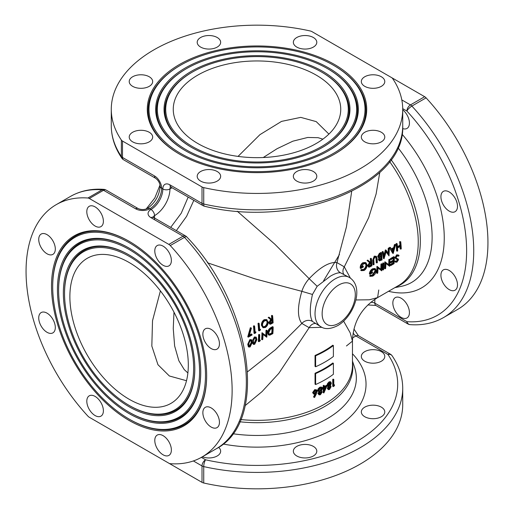 <?xml version="1.0" encoding="UTF-8"?>
<svg xmlns="http://www.w3.org/2000/svg" width="514" height="514" viewBox="0 0 514 514"><rect width="100%" height="100%" fill="white"/><g stroke="black" fill="none" stroke-linecap="round" stroke-linejoin="round"><path stroke-width="0.77" d="M334.575 64.513A109.707 63.338 0 0 0 179.425 64.513A109.707 63.338 0 0 0 179.425 154.091L179.425 154.091A109.707 63.338 0 0 0 334.575 154.091A109.707 63.338 0 0 0 334.575 64.513M180.607 65.201A108.03 62.374 0 0 0 180.607 153.403A108.03 62.374 0 0 0 333.387 153.403A108.03 62.374 0 0 0 333.393 65.201A108.03 62.374 0 0 0 180.607 65.201L180.016 65.541A108.872 62.856 0 0 0 179.72 154.258M333.984 65.541L333.393 65.201L333.984 65.541A108.872 62.856 0 0 1 334.28 154.258M322.143 72.378L321.546 72.037A91.28 52.704 0 0 0 192.454 72.037A91.28 52.704 0 0 0 192.454 146.567A91.28 52.704 0 0 0 321.546 146.567A91.28 52.704 0 0 0 321.546 72.037L322.137 72.378A92.122 53.186 0 0 0 322.137 72.378A92.122 53.186 0 0 1 322.432 147.422M322.734 71.35A92.957 53.668 0 0 0 191.272 71.35A92.957 53.668 0 0 0 191.266 147.248A92.957 53.668 0 0 0 191.266 147.255A92.957 53.668 0 0 0 322.734 147.248A92.957 53.668 0 0 0 322.734 71.35M192.454 72.037L191.857 72.378A92.122 53.186 0 0 0 191.568 147.422M328.652 67.932A101.335 58.506 0 0 0 185.348 67.932A101.335 58.506 0 0 0 185.348 150.673L185.348 150.673A101.335 58.506 0 0 0 328.652 150.673A101.335 58.506 0 0 0 328.652 67.932M186.531 68.619A99.658 57.536 0 0 0 186.531 149.985A99.658 57.536 0 0 0 327.469 149.985A99.658 57.536 0 0 0 327.469 68.619A99.658 57.536 0 0 0 186.531 68.619L185.939 68.96A100.493 58.018 0 0 0 185.644 150.84M328.06 68.96L327.469 68.619L328.06 68.96A100.493 58.018 0 0 1 328.356 150.84M129.091 241.272L129.091 241.272A109.707 63.338 60 0 1 206.667 375.638A109.707 63.338 60 0 1 129.091 420.426A109.707 63.338 60 0 1 51.516 286.06A109.707 63.338 60 0 1 129.091 241.272M206.667 375.291A108.872 62.856 60 0 1 129.682 419.398L129.091 419.058A108.03 62.374 60 0 1 52.698 286.741A108.03 62.374 60 0 1 129.091 242.64A108.03 62.374 60 0 1 205.478 374.95A108.03 62.374 60 0 1 129.091 419.058L129.682 419.398M52.698 286.741L52.698 286.06A108.872 62.856 60 0 1 129.387 241.445M129.091 254.95L129.091 254.95A92.957 53.668 60 0 1 194.819 368.795A92.957 53.668 60 0 1 129.091 406.747A92.957 53.668 60 0 1 63.357 292.896A92.957 53.668 60 0 1 129.091 254.95M194.819 368.454A92.122 53.186 60 0 1 129.682 405.719L129.091 405.379A91.28 52.704 60 0 1 64.546 293.584A91.28 52.704 60 0 1 129.091 256.313A91.28 52.704 60 0 1 193.637 368.114A91.28 52.704 60 0 1 129.091 405.379L129.682 405.719M64.546 293.584L64.546 292.896A92.122 53.186 60 0 1 129.387 255.117M129.091 248.108L129.091 248.108A101.335 58.506 60 0 1 200.743 372.213A101.335 58.506 60 0 1 129.091 413.584A101.335 58.506 60 0 1 57.44 289.478A101.335 58.506 60 0 1 129.091 248.108M200.743 371.873A100.493 58.024 60 0 1 129.682 412.562L129.091 412.215A99.658 57.536 60 0 1 58.622 290.166A99.658 57.536 60 0 1 129.091 249.476A99.658 57.536 60 0 1 199.56 371.532A99.658 57.536 60 0 1 129.091 412.215L129.682 412.562M58.622 290.166L58.622 289.478A100.493 58.024 60 0 1 129.387 248.281M449.21 289.613A11.726 6.772 60 0 1 441.552 279.282A11.726 6.772 60 0 1 443.344 269.889A11.726 6.772 60 0 1 449.21 270.467A11.726 6.772 60 0 1 456.869 280.798A11.726 6.772 60 0 1 455.07 290.192A11.726 6.772 60 0 1 449.21 289.613M401.138 317.369A11.726 6.772 60 0 1 393.48 307.038A11.726 6.772 60 0 1 395.272 297.638A11.726 6.772 60 0 1 401.138 298.223A11.726 6.772 60 0 1 408.797 308.554A11.726 6.772 60 0 1 406.998 317.948A11.726 6.772 60 0 1 401.138 317.369M449.21 211.113A11.726 6.772 60 0 1 441.552 200.781A11.726 6.772 60 0 1 443.344 191.381A11.726 6.772 60 0 1 449.21 191.966A11.726 6.772 60 0 1 456.869 202.298A11.726 6.772 60 0 1 455.07 211.691A11.726 6.772 60 0 1 449.21 211.113M211.158 407.904A11.726 6.772 -120 0 0 205.292 407.326A11.726 6.772 -120 0 0 203.493 416.719A11.726 6.772 -120 0 0 211.158 427.05A11.726 6.772 -120 0 0 217.017 427.635A11.726 6.772 -120 0 0 218.816 418.235A11.726 6.772 -120 0 0 211.158 407.904M163.086 435.66A11.726 6.772 -120 0 0 157.22 435.082A11.726 6.772 -120 0 0 155.421 444.475A11.726 6.772 -120 0 0 163.086 454.806A11.726 6.772 -120 0 0 168.945 455.385A11.726 6.772 -120 0 0 170.744 445.991A11.726 6.772 -120 0 0 163.086 435.66M95.096 396.41A11.726 6.772 -120 0 0 89.237 395.831A11.726 6.772 -120 0 0 87.438 405.225A11.726 6.772 -120 0 0 95.096 415.556A11.726 6.772 -120 0 0 100.962 416.134A11.726 6.772 -120 0 0 102.755 406.741A11.726 6.772 -120 0 0 95.096 396.41M47.025 313.148A11.726 6.772 -120 0 0 41.165 312.563A11.726 6.772 -120 0 0 39.366 321.963A11.726 6.772 -120 0 0 47.025 332.295A11.726 6.772 -120 0 0 52.891 332.873A11.726 6.772 -120 0 0 54.683 323.479A11.726 6.772 -120 0 0 47.025 313.148M47.025 234.647A11.726 6.772 -120 0 0 41.165 234.063A11.726 6.772 -120 0 0 39.366 243.456A11.726 6.772 -120 0 0 47.025 253.787A11.726 6.772 -120 0 0 52.891 254.372A11.726 6.772 -120 0 0 54.683 244.979A11.726 6.772 -120 0 0 47.025 234.647M95.096 206.891A11.726 6.772 -120 0 0 89.237 206.307A11.726 6.772 -120 0 0 87.438 215.707A11.726 6.772 -120 0 0 95.096 226.038A11.726 6.772 -120 0 0 100.962 226.616A11.726 6.772 -120 0 0 102.755 217.223A11.726 6.772 -120 0 0 95.096 206.891M163.086 246.142A11.726 6.772 -120 0 0 157.22 245.557A11.726 6.772 -120 0 0 155.421 254.957A11.726 6.772 -120 0 0 163.086 265.288A11.726 6.772 -120 0 0 168.945 265.866A11.726 6.772 -120 0 0 170.744 256.473A11.726 6.772 -120 0 0 163.086 246.142M211.158 329.403A11.726 6.772 -120 0 0 205.292 328.825A11.726 6.772 -120 0 0 203.493 338.218A11.726 6.772 -120 0 0 211.158 348.55A11.726 6.772 -120 0 0 217.017 349.128A11.726 6.772 -120 0 0 218.816 339.735A11.726 6.772 -120 0 0 211.158 329.403M296.784 455.976A11.726 6.772 180 0 1 293.346 451.189A11.726 6.772 180 0 1 300.587 444.938A11.726 6.772 180 0 1 313.36 446.403A11.726 6.772 180 0 1 316.797 451.189A11.726 6.772 180 0 1 309.556 457.441A11.726 6.772 180 0 1 296.784 455.976M364.767 361.214A11.726 6.772 180 0 1 361.329 356.427A11.726 6.772 180 0 1 368.57 350.175A11.726 6.772 180 0 1 381.349 351.64A11.726 6.772 180 0 1 384.78 356.427A11.726 6.772 180 0 1 377.546 362.685A11.726 6.772 180 0 1 364.767 361.214M364.767 416.726A11.726 6.772 180 0 1 361.329 411.939A11.726 6.772 180 0 1 368.57 405.687A11.726 6.772 180 0 1 381.349 407.152A11.726 6.772 180 0 1 384.78 411.939A11.726 6.772 180 0 1 377.546 418.19A11.726 6.772 180 0 1 364.767 416.726M313.36 171.522A11.726 6.772 0 0 0 300.587 170.05A11.726 6.772 0 0 0 293.346 176.308A11.726 6.772 0 0 0 296.784 181.095A11.726 6.772 0 0 0 309.556 182.56A11.726 6.772 0 0 0 316.797 176.308A11.726 6.772 0 0 0 313.36 171.522M217.216 171.522A11.726 6.772 0 0 0 204.443 170.05A11.726 6.772 0 0 0 197.203 176.308A11.726 6.772 0 0 0 200.64 181.095A11.726 6.772 0 0 0 213.413 182.56A11.726 6.772 0 0 0 220.654 176.308A11.726 6.772 0 0 0 217.216 171.522M149.233 132.271A11.726 6.772 0 0 0 136.454 130.8A11.726 6.772 0 0 0 129.22 137.058A11.726 6.772 0 0 0 132.651 141.845A11.726 6.772 0 0 0 145.43 143.31A11.726 6.772 0 0 0 152.671 137.058A11.726 6.772 0 0 0 149.233 132.271M149.233 76.759A11.726 6.772 0 0 0 136.454 75.295A11.726 6.772 0 0 0 129.22 81.546A11.726 6.772 0 0 0 132.651 86.333A11.726 6.772 0 0 0 145.43 87.804A11.726 6.772 0 0 0 152.671 81.546A11.726 6.772 0 0 0 149.233 76.759M217.216 37.509A11.726 6.772 0 0 0 204.443 36.044A11.726 6.772 0 0 0 197.203 42.296A11.726 6.772 0 0 0 200.64 47.082A11.726 6.772 0 0 0 213.413 48.554A11.726 6.772 0 0 0 220.654 42.296A11.726 6.772 0 0 0 217.216 37.509M313.36 37.509A11.726 6.772 0 0 0 300.587 36.044A11.726 6.772 0 0 0 293.346 42.296A11.726 6.772 0 0 0 296.784 47.082A11.726 6.772 0 0 0 309.556 48.554A11.726 6.772 0 0 0 316.797 42.296A11.726 6.772 0 0 0 313.36 37.509M381.349 76.759A11.726 6.772 0 0 0 368.57 75.295A11.726 6.772 0 0 0 361.329 81.546A11.726 6.772 0 0 0 364.767 86.333A11.726 6.772 0 0 0 377.546 87.804A11.726 6.772 0 0 0 384.78 81.546A11.726 6.772 0 0 0 381.349 76.759M381.349 132.271A11.726 6.772 0 0 0 368.57 130.8A11.726 6.772 0 0 0 361.329 137.058A11.726 6.772 0 0 0 364.767 141.845A11.726 6.772 0 0 0 377.546 143.31A11.726 6.772 0 0 0 384.78 137.058A11.726 6.772 0 0 0 381.349 132.271M322.869 139.159L318.082 137.688L307.745 137.463L292.864 141.183L277.097 148.694L263.271 157.515M186.511 380.726L169.357 375.978L157.952 364.702L151.823 346.057L152.517 320.717L160.4 290.885M129.091 262.468A83.743 48.348 -120 0 0 87.219 258.324A83.743 48.348 -120 0 0 74.382 325.426A83.743 48.348 -120 0 0 129.091 399.224A83.743 48.348 -120 0 0 170.963 403.374A83.743 48.348 -120 0 0 183.8 336.265A83.743 48.348 -120 0 0 129.091 262.468M330.431 276.147L317.17 286.298L312.461 294.458C309.569 307.52 309.569 316.515 312.461 321.443L320.929 326.788A28.476 16.442 -60 0 1 316.566 303.973A28.476 16.442 -60 0 1 335.167 278.884A28.476 16.442 -60 0 1 349.404 277.47L340.538 272.805C338.071 272.555 334.704 273.666 330.431 276.147M238.046 156.397L259.943 134.649L281.537 121.388L300.754 117.372L316.219 121.612L328.902 134.09M316.219 75.115A83.743 48.348 0 0 0 224.952 64.635A83.743 48.348 0 0 0 173.257 109.302A83.743 48.348 0 0 0 197.781 143.49A83.743 48.348 0 0 0 289.048 153.975A83.743 48.348 0 0 0 340.743 109.302A83.743 48.348 0 0 0 316.219 75.115M173.983 312.171L173.257 328.562L174.631 345.967L178.846 360.712L184.211 369.56L187.886 372.965M203.73 483.006A5.024 2.904 180 0 1 202.015 482.357L202.015 465.941A5.024 2.904 180 0 0 203.73 466.59L203.73 483.006A145.719 84.129 0 0 0 402.719 404.698L402.719 388.288A145.719 84.129 180 0 1 203.73 466.59A5.024 1.497 -77.2 0 1 205.568 459.792A140.695 81.231 0 0 0 356.485 441.622A140.695 81.231 0 0 0 387.954 354.487L355.894 335.976L352.572 337.891M122.435 436.412A5.024 2.904 0 0 0 122.493 436.444L202.015 482.357M172.029 187.758L169.948 188.966A21.774 12.574 -60 0 1 154.553 215.629A5.024 2.904 -120 0 0 151 209.474A16.75 9.67 120 0 0 162.842 188.966A10.049 5.802 -120 0 1 169.948 184.86L202.015 203.371L202.015 186.961L122.493 141.048A5.024 2.904 180 0 1 121.368 140.059A145.719 84.129 180 0 1 111.281 109.302A145.719 84.129 180 0 1 310.27 30.994A5.024 2.904 180 0 1 311.985 31.643L391.507 77.556A5.024 2.904 0 0 1 392.632 78.546A145.719 84.129 180 0 1 402.719 109.302A145.719 84.129 180 0 1 203.73 187.61L203.73 204.019A5.024 1.497 102.8 0 0 204.456 206.217C293.95 228.627 405.662 186.087 402.719 125.712L402.719 109.302M202.015 186.961A5.024 2.904 0 0 0 203.73 187.61M168.849 244.394L183.061 236.189L151 217.679A10.049 5.802 0 0 1 151 209.474L149.818 208.793A10.049 5.802 0 0 1 135.606 208.793L103.545 190.283L89.333 198.488L168.849 244.394A5.024 2.904 60 0 1 170.269 245.557A145.719 84.129 60 0 1 201.951 457.042A145.719 84.129 60 0 1 170.269 463.686A5.024 2.904 60 0 1 168.849 463.21L89.333 417.297A5.024 2.904 -120 0 1 87.913 416.134A145.719 84.129 60 0 1 56.232 204.649A145.719 84.129 60 0 1 87.913 198.012L102.125 189.801A145.719 84.129 -120 0 0 70.444 196.444L56.232 204.649M89.333 198.488A5.024 2.904 -120 0 0 87.913 198.012M457.768 309.351A145.719 84.129 -120 0 0 426.087 97.866L411.875 106.07A145.719 84.129 60 0 1 443.556 317.556L457.768 309.351M401.807 99.915L410.455 104.907L424.667 96.703L391.565 77.588M424.667 96.703A5.024 2.904 60 0 1 426.087 97.866M269.445 317.517L271.925 319.592L272.356 319.342A95.469 55.12 -120 0 0 272.054 316.007L272.587 315.705A95.469 55.12 60 0 1 273.107 322.843L270.576 324.205L269.792 324.161L269.297 323.107L271.27 319.971L268.79 317.896L269.445 317.517L268.854 317.17L268.199 317.549L270.679 319.631L268.706 322.766L269.792 324.154M272.587 315.705L271.99 315.358L271.463 315.667A95.469 55.12 60 0 1 271.765 319.001L271.443 319.188M259.146 323.46L258.555 323.12L258.022 323.428A95.469 55.12 60 0 1 258.542 330.566L259.14 330.907A95.469 55.12 -120 0 0 258.613 323.769L259.146 323.46A95.469 55.12 60 0 1 259.641 329.879L260.547 329.358L260.232 330.277L259.14 330.907M260.547 329.358L259.609 329.217M254.591 326.088L254 325.748L253.466 326.056A95.469 55.12 60 0 1 253.987 333.194L254.584 333.535A95.469 55.12 -120 0 0 254.057 326.396L254.591 326.088A95.469 55.12 60 0 1 255.085 332.513L255.998 331.986L255.676 332.905L254.584 333.535M255.998 331.986L255.053 331.845M251.417 328.054L250.337 327.669L247.761 336.792L248.358 337.133L250.928 328.009L251.417 328.054L249.226 335.893L251.969 334.306A95.469 55.12 60 0 1 252.001 335.025L248.358 337.133M251.969 334.306L251.378 333.965L249.483 335.064M267.633 332.725L268.302 334.723L268.893 335.064L268.224 333.066L267.633 332.725C267.82 330.496 268.854 328.819 270.743 327.701L272.574 326.641L273.165 326.981A95.469 55.12 60 0 1 272.857 333.637L269.799 335.179L268.893 335.064M247.735 344.29L248.333 346.725L248.924 347.066L248.326 344.631L247.735 344.29L249.868 339.574L251.687 339.786L252.348 342.311L250.138 346.911L248.924 347.066M247.568 371.77L275.543 349.604L301.84 323.441C297.336 317.543 297.336 306.845 301.84 291.335L254.796 278.819L207.418 262.77M252.31 342.883L253.479 344.438L252.882 342.003L252.361 341.701M252.882 342.003L255.021 337.287L256.242 337.158L254.424 336.94L252.374 340.692M259.731 334.736L259.14 334.396L258.606 334.704A95.469 55.12 60 0 1 258.291 341.36L258.889 341.701A95.469 55.12 -120 0 0 259.197 335.044L259.731 334.736A95.469 55.12 60 0 1 259.474 340.724L260.386 340.204L259.981 341.071L258.889 341.701M260.386 340.204L259.525 340.011M263.046 334.389L266.67 337.21L263.046 334.254A95.469 55.12 60 0 1 262.757 339.465L262.23 339.773A95.469 55.12 -120 0 0 262.538 333.117L266.361 336.047A95.469 55.12 -120 0 0 266.56 330.791L267.094 330.489A95.469 55.12 60 0 1 266.785 337.145L266.67 337.21M262.66 333.046L261.947 332.776A95.469 55.12 60 0 1 261.632 339.433L262.23 339.773M267.094 330.489L266.503 330.142L265.969 330.451A95.469 55.12 60 0 1 265.777 335.571M261.388 325.285L263.027 327.739L261.388 325.285C261.363 322.882 262.281 321.019 264.145 319.695L266.483 319.528L268.199 321.995C268.192 324.36 267.235 326.197 265.333 327.514L263.027 327.739M365.3 263.502L365.929 264.954C365.859 266.901 365.043 268.392 363.462 269.439L361.188 269.548L360.757 270.325L361.348 270.666L361.779 269.889L364.06 269.779C365.627 268.751 366.45 267.254 366.521 265.295L365.615 263.637L363.443 263.836L361.291 267.421L363.269 266.278A95.469 55.12 60 0 1 363.327 267.017L360.822 268.462C360.699 266.13 361.567 264.331 363.411 263.065L366.122 262.956L367.054 264.961C367.015 267.376 366.019 269.22 364.066 270.505L361.348 270.666M363.269 266.278L362.672 265.937L361.393 266.682M366.122 262.956L365.313 262.474L362.82 262.725C360.982 263.971 360.115 265.77 360.224 268.122L360.822 268.462M367.555 265.699L368.641 267.087L367.555 265.699L369.527 262.558L367.041 260.482L367.703 260.103L370.774 262.526L371.204 262.275L370.292 262.114M371.204 262.275A95.469 55.12 -120 0 0 370.902 258.94L371.429 258.632L370.838 258.291L370.305 258.6A95.469 55.12 60 0 1 370.613 261.928M400.027 246.585A95.469 55.12 60 0 1 400.136 248.821L400.727 249.161A95.469 55.12 -120 0 0 400.573 246.27L397.54 248.024A95.469 55.12 60 0 1 397.688 250.916L397.161 251.217A95.469 55.12 -120 0 0 396.635 244.079L397.168 243.777A95.469 55.12 60 0 1 397.489 247.292L400.522 245.538A95.469 55.12 -120 0 0 400.207 242.023L400.734 241.715A95.469 55.12 60 0 1 401.261 248.853L400.727 249.161M397.168 243.777L396.577 243.43L396.043 243.739A95.469 55.12 60 0 1 396.564 250.877L397.161 251.217M400.734 241.715L399.616 241.676A95.469 55.12 60 0 1 399.931 245.197L397.438 246.636M374.693 269.49L375.091 270.794L372.277 275.08L370.131 275.266L369.643 276.012L370.234 276.352L370.729 275.613L372.868 275.42L375.683 271.135L375.014 269.619L372.958 269.882L370.555 273.319L372.528 272.176A95.469 55.12 60 0 1 372.496 272.863L369.99 274.309C370.144 272.131 371.147 270.409 373.016 269.163L375.561 268.963L376.216 270.801C375.907 273.062 374.764 274.823 372.791 276.095L370.234 276.352M372.528 272.176L371.937 271.835L370.767 272.51M375.561 268.963L374.783 268.494L372.425 268.822C370.568 270.049 369.56 271.771 369.399 273.968L369.99 274.309M378.028 268.006L381.651 270.827L378.028 267.871A95.469 55.12 60 0 1 377.739 273.082L377.205 273.39A95.469 55.12 -120 0 0 377.52 266.734L381.343 269.664A95.469 55.12 -120 0 0 381.542 264.408L382.075 264.106A95.469 55.12 60 0 1 381.761 270.762L381.651 270.827M377.642 266.663L376.929 266.393A95.469 55.12 60 0 1 376.614 273.05L377.205 273.39M382.075 264.106L381.484 263.759L380.951 264.067A95.469 55.12 60 0 1 380.758 269.188M383.9 263.052L382.776 263.014A95.469 55.12 60 0 1 382.461 269.677L383.052 270.017A95.469 55.12 -120 0 0 383.367 263.361L383.9 263.052A95.469 55.12 60 0 1 383.585 269.709L383.052 270.017M385.918 263.444L389.548 266.265L385.924 263.309A95.469 55.12 60 0 1 385.635 268.526L385.102 268.835A95.469 55.12 -120 0 0 385.416 262.172L389.239 265.108A95.469 55.12 -120 0 0 389.439 259.853L389.972 259.544A95.469 55.12 60 0 1 389.657 266.201L389.548 266.265M385.539 262.108L384.825 261.832A95.469 55.12 60 0 1 384.511 268.488L385.102 268.835M389.972 259.544L389.381 259.204L388.847 259.512A95.469 55.12 60 0 1 388.655 264.626M393.088 261.639A95.469 55.12 60 0 1 392.992 262.956L390.184 264.575A95.469 55.12 60 0 1 390.126 265.25L390.724 265.59A95.469 55.12 -120 0 0 390.775 264.922L393.589 263.296A95.469 55.12 -120 0 0 393.724 261.273L390.91 262.892A95.469 55.12 -120 0 0 390.948 262.211L393.756 260.592A95.469 55.12 -120 0 0 393.833 258.009L391.025 259.628A95.469 55.12 -120 0 0 391.032 258.934L394.373 257A95.469 55.12 60 0 1 394.065 263.663L390.724 265.59M393.229 258.356A95.469 55.12 60 0 1 393.165 260.251L390.357 261.87A95.469 55.12 60 0 1 390.319 262.551L390.91 262.892M394.373 257L393.782 256.659L390.441 258.587A95.469 55.12 60 0 1 390.434 259.287L391.025 259.628M394.836 261.639L395.799 262.288L394.836 261.639L395.35 260.958L397.033 261.472L397.964 260.135L397.63 259.512L396.114 259.037L395.562 257.957L397.283 255.15L398.53 255.028L399.063 255.593L398.549 256.223L397.277 255.85L396.088 257.662L396.281 258.201L398.228 258.992L398.498 259.801L396.917 262.172L395.427 261.979L395.941 261.298L396.262 261.549M397.964 260.135L397.373 259.795L396.442 261.125L397.033 261.472M398.53 255.028L396.692 254.809L394.97 257.617L396.114 259.037M355.861 299.951L369.296 299.791L377.597 297.612L378.767 289.98M379.782 172.396L376.113 193.99L368.673 217.685L344.277 266.837L350.375 278.087M389.361 247.594L392.619 253.158L393.21 253.498L389.361 247.594L389.94 247.266L390.531 247.607L391.636 249.418L394.315 247.87L393.724 247.53L391.327 248.911M394.315 247.87L394.996 245.03L395.574 244.696L394.983 244.356L394.399 244.69L393.724 247.53M386.078 251.899L389.014 255.921L386.181 251.5L384.054 258.786L382.744 252.104L383.277 251.796L384.273 256.634L386.104 250.164L388.674 254.102L388.815 248.596L389.349 248.288L389.014 255.921M383.277 251.796L382.686 251.455L382.153 251.764L383.457 258.446L384.054 258.786M386.104 250.164L385.391 249.894L383.997 255.182M389.349 248.288L388.757 247.947L388.224 248.256L388.083 253.762M378.343 259.615L379.409 260.939L378.343 259.615L378.934 257.707M377.649 256.537L378.786 257.964L377.649 256.537L379.332 253.389L380.938 252.464L381.529 252.804A95.469 55.12 60 0 1 382.05 259.943L379.409 260.939M376.46 257.784L375.862 257.443L375.972 258.381A95.469 55.12 60 0 1 376.222 262.628L376.813 262.969A95.469 55.12 -120 0 0 376.563 258.728L376.055 257.096L374.957 257.193L373.794 259.152L373.832 260.302A95.469 55.12 60 0 1 374.076 264.543L373.549 264.851A95.469 55.12 -120 0 0 373.292 260.579L374.847 256.467L376.364 256.313L377.09 258.388A95.469 55.12 60 0 1 377.347 262.66L376.813 262.969M376.364 256.313L374.25 256.12L372.701 260.232A95.469 55.12 60 0 1 372.958 264.511L373.549 264.851M315.037 373.248A95.469 55.12 0 0 0 332.802 362.987L333.393 363.334A95.469 55.12 180 0 1 315.628 373.588L315.037 373.248L315.037 384.189L315.628 384.53A95.469 55.12 0 0 0 333.393 374.269L333.393 363.334M314.902 394.238L313.527 396.949L314.125 397.296L315.904 393.756L313.771 394.148L312.596 392.619L313.771 394.148M313.187 392.959L315.32 389.959L316.752 389.914L314.729 389.618L312.596 392.619M327.071 385.699L328.06 386.669L327.039 385.339L327.469 383.656L328.954 381.947L330.271 381.632L331.382 383.142L330.316 385.751L330.746 385.841L330.155 385.5M327.328 388.404L328.343 389.676L327.328 388.404L328.131 386.464M333.792 379.441L333.194 379.101A95.469 55.12 180 0 1 332.738 379.448L332.738 386.29L333.329 386.631L333.329 379.795A95.469 55.12 0 0 0 333.792 379.441L333.792 385.577A95.469 55.12 0 0 0 334.569 384.98L334.273 385.911A95.469 55.12 180 0 1 333.329 386.631M334.569 384.98L333.971 384.633A95.469 55.12 180 0 1 333.792 384.78M321.95 327.315L309.158 327.669L278.794 373.37L261.992 391.662L245.12 405.636M346.442 345.967L352.469 341.129L350.207 332.854L343.628 321.141M323.203 388.552L323.203 392.619L323.794 392.959L323.794 388.224A95.469 55.12 180 0 1 323.094 388.61L322.529 388.282M323.094 388.61L323.094 387.909A95.469 55.12 0 0 0 323.794 387.524L323.794 385.95A95.469 55.12 0 0 0 324.334 385.648L323.743 385.301A95.469 55.12 180 0 1 323.203 385.603L323.203 387.183A95.469 55.12 180 0 1 322.503 387.569L322.503 388.147M324.334 385.648L324.334 387.222A95.469 55.12 0 0 0 327.116 385.584L326.525 385.243A95.469 55.12 180 0 1 324.334 386.541M317.665 390.447L318.744 391.809L317.665 390.447L318.153 388.796L319.849 387.209L321.359 387.01L322.548 388.565L321.327 391.083L321.822 391.205L321.224 390.865M317.993 393.538L319.065 394.842L317.993 393.538L318.911 391.662M315.037 355.47A95.469 55.12 0 0 0 332.802 345.209L333.393 345.556A95.469 55.12 180 0 1 315.628 355.81L315.037 355.47L315.037 366.405L315.628 366.752A95.469 55.12 0 0 0 333.393 356.491L333.393 345.556M315.307 323.537A8.372 5.827 -73.1 0 0 309.158 327.669L301.84 323.441A8.372 7.466 141.1 0 1 312.461 321.443M218.585 447.347A11.726 6.772 180 0 1 220.654 451.189A11.726 6.772 180 0 1 214.434 457.164A11.726 6.772 180 0 1 202.368 456.798M237.205 211.177L274.797 244.182L309.158 278.665C320.293 267.036 329.558 261.684 336.966 262.609L344.277 266.837A8.372 5.827 133.1 0 0 343.776 274.225M312.461 294.458L301.84 291.335C303.376 286.613 305.817 282.392 309.158 278.665L317.17 286.298M193.817 200.338L186.595 216.349L176.341 230.613M340.538 272.805A8.372 7.466 -81.1 0 1 336.966 262.609L346.468 226.751L351.679 191.446M402.719 109.79A11.726 6.772 60 0 1 409.067 120.051A11.726 6.772 60 0 1 406.998 128.429A11.726 6.772 60 0 1 402.642 128.558M323.582 280.76L339.452 254.539M170.706 227.361L181.236 213.246L188.182 197.087M374.841 299.321L374.841 303.157L406.902 321.668A5.024 2.904 120 0 0 407.943 323.968A5.024 5.024 0 0 0 410.088 324.63L410.088 324.63A5.024 3.816 -85.8 0 1 406.902 321.668A140.695 81.231 -120 0 0 466.628 250.845A140.695 81.231 -120 0 0 406.902 111.063A5.024 1.497 -42.8 0 1 411.875 106.07A5.024 2.904 60 0 0 410.455 104.907A5.024 2.904 120 0 0 406.902 111.063L402.713 108.64M122.493 141.048L122.493 157.457A5.024 2.904 -60 0 0 123.533 159.758A5.024 5.024 0 0 1 121.889 158.235L121.889 158.235A5.024 3.816 -34.2 0 1 121.368 156.468L121.368 140.059M103.912 189.37L103.912 189.37A5.024 3.816 94.2 0 0 102.125 189.801A5.024 2.904 -120 0 1 103.545 190.283A5.024 2.904 -60 0 1 106.057 190.032A5.024 5.024 0 0 0 103.912 189.37C91.479 188.465 80.325 190.822 70.444 196.444M186.749 236.883C250.903 303.183 269.921 421.197 216.163 448.838A145.719 84.129 -120 0 0 184.481 237.352A5.024 2.904 60 0 0 183.061 236.189A5.024 2.904 120 0 1 185.573 235.945A5.024 5.024 0 0 1 186.749 236.883A5.024 1.497 137.2 0 0 184.481 237.352L170.269 245.557M390.467 354.242A5.024 5.024 0 0 1 392.111 355.765L392.111 355.765A5.024 3.816 145.8 0 0 387.954 354.487A5.024 2.904 120 0 1 390.467 354.242L358.406 335.732A5.024 2.904 120 0 0 355.894 335.976A5.024 2.904 -120 0 1 353.15 332.899M333.329 379.795L332.738 379.448M327.926 388.745L328.722 386.811L328.06 386.669M327.63 385.68L328.06 383.997L327.469 383.656M328.06 383.997L329.545 382.287L328.954 381.947M329.545 382.287L330.862 381.979M330.316 385.751L331.106 386.656L329.513 389.496L328.343 389.676M328.427 388.449L329.538 388.777L330.624 386.984L329.519 386.599L328.427 388.449L328.684 388.969M330.348 386.457L330.624 386.984L330.033 386.644L328.947 388.436L329.538 388.777M329.538 382.994L328.138 385.352L328.478 386.059L329.506 385.905L328.915 385.564L330.309 383.116L330.9 383.457L330.592 382.757L329.538 382.994M329.506 385.905L330.9 383.457M327.116 385.584L323.91 392.902A95.469 55.12 180 0 1 323.794 392.959M323.094 387.909L322.503 387.569M323.794 387.524L323.203 387.183M323.794 385.95L323.203 385.603M325.105 387.485L324.334 389.226M324.334 390.897L326.101 386.901A95.469 55.12 180 0 1 324.334 387.922L324.334 390.897M318.584 393.878L319.502 392.002L318.744 391.809M318.256 390.788L318.744 389.137L318.153 388.796M318.744 389.137L320.44 387.55L319.849 387.209M320.44 387.55L321.95 387.35M321.327 391.083L322.233 392.053L320.402 394.758L319.065 394.842M319.168 393.621L320.434 394.039L321.674 392.336L320.408 391.861L319.168 393.621L319.457 394.161M321.366 391.784L321.674 392.336L321.083 391.996L319.843 393.698L320.434 394.039M320.434 388.256L318.834 390.499L319.22 391.238L320.395 391.167L319.804 390.826L321.404 388.494L321.995 388.841L321.642 388.109L320.434 388.256M320.395 391.167L321.995 388.841M316.752 389.914L317.331 391.135L316.592 393.461L314.594 397.463L314.125 397.296M315.32 389.959L314.729 389.618M315.288 390.679L313.803 392.67L314.183 393.403L315.339 393.371L314.748 393.03L316.149 391.038L316.74 391.385L316.373 390.646L315.288 390.679M315.339 393.371L316.74 391.385M315.628 373.588L315.628 384.53M315.628 355.81L315.628 366.752M397.309 258.651L398.228 258.992M397.958 255.882L398.549 256.223L398.132 255.805M395.562 257.957L394.97 257.617M397.283 255.15L396.692 254.809M390.775 264.922L390.184 264.575M393.589 263.296L392.992 262.956M390.948 262.211L390.357 261.87M393.756 260.592L393.165 260.251M391.032 258.934L390.441 258.587M385.416 262.172L384.825 261.832M389.439 259.853L388.847 259.512M383.367 263.361L382.776 263.014M377.52 266.734L376.929 266.393M381.542 264.408L380.951 264.067M370.729 275.613L370.131 275.266M372.868 275.42L372.277 275.08M375.683 271.135L375.091 270.794M373.016 269.163L372.425 268.822M396.635 244.079L396.043 243.739M400.522 245.538L399.931 245.197M400.207 242.023L399.616 241.676M389.953 247.941L390.531 247.607M394.996 245.03L394.399 244.69M395.574 244.696L393.21 253.498M394.09 248.776L391.976 249.997L393.197 252.104L394.09 248.776M393.287 249.239L392.735 251.301M382.744 252.104L382.153 251.764M385.982 250.234L385.391 249.894M388.815 248.596L388.224 248.256M378.934 259.955L379.525 258.054L378.786 257.964M378.24 256.878L379.93 253.73L379.332 253.389M379.93 253.73L381.529 252.804M380.771 259.949L381.491 259.531A95.469 55.12 -120 0 0 381.362 257.263L379.467 259.634L380.771 259.949L380.174 259.609L380.9 259.191A95.469 55.12 60 0 0 380.81 257.591M379.467 259.634L379.698 260.174M381.491 259.531L380.9 259.191M380.366 256.396L379.248 256.949L379.846 257.296L381.311 256.537L380.72 256.19L380.366 256.396L380.958 256.737M381.311 256.537A95.469 55.12 -120 0 0 381.073 253.858L378.767 256.57L379.139 257.263L379.846 257.296M380.546 254.16A95.469 55.12 60 0 1 380.72 256.19M374.847 256.467L374.25 256.12M371.429 258.632A95.469 55.12 60 0 1 371.956 265.77L369.425 267.139L368.641 267.087M368.146 266.04L370.119 262.905L369.527 262.558M370.119 262.905L367.041 260.482M367.639 260.823L368.294 260.444M370.902 258.94L370.305 258.6M370.71 263.316A95.469 55.12 60 0 1 370.8 265.018L368.975 266.014M371.391 265.359A95.469 55.12 -120 0 0 371.256 263.007L370.176 263.618L368.679 265.738L368.988 266.348L370.279 266.001L371.391 265.359L370.8 265.018M361.779 269.889L361.188 269.548M364.06 269.779L363.462 269.439M366.521 265.295L365.929 264.954M363.411 263.065L362.82 262.725M248.326 344.631L250.466 339.915L249.868 339.574M250.466 339.915L251.687 339.786M250.177 346.256L251.821 342.62L251.34 340.551L250.44 340.621L249.142 342.517L248.86 344.329L249.335 346.352L250.177 346.256L249.586 345.916L251.23 342.279L250.993 340.461M256.242 337.158L256.904 339.683L254.693 344.284L253.479 344.438M255.021 337.287L254.424 336.94M254.732 343.628L256.377 339.992L255.888 337.923L254.995 337.994L253.698 339.889L253.415 341.701L253.89 343.725L254.732 343.628L254.141 343.281L255.786 339.645L255.548 337.833M259.197 335.044L258.606 334.704M262.538 333.117L261.947 332.776M266.56 330.791L265.969 330.451M268.224 333.066C268.404 330.843 269.445 329.172 271.334 328.041L273.165 326.981M272.381 333.278L271.79 332.931L269.567 334.042L270.158 334.383L272.381 333.278A95.469 55.12 -120 0 0 272.626 327.983L270.255 329.525L268.751 332.764L269.291 334.318L270.158 334.383M272.022 328.33A95.469 55.12 60 0 1 271.79 332.931M250.928 328.009L250.337 327.669M254.057 326.396L253.466 326.056M258.613 323.769L258.022 323.428M261.979 325.625C261.947 323.229 262.866 321.366 264.736 320.036L264.145 319.695M264.736 320.036L267.074 319.869M265.275 326.814C266.837 325.754 267.64 324.257 267.672 322.304L266.792 320.633L264.832 320.768C263.284 321.828 262.506 323.345 262.513 325.317L263.348 326.988L265.275 326.814L264.684 326.467L263.239 326.808M266.477 320.492L267.081 321.963C267.049 323.904 266.252 325.407 264.684 326.467M267.672 322.304L267.081 321.963M269.297 323.107L268.706 322.766M271.27 319.971L270.679 319.631M268.79 317.896L268.199 317.549M272.356 319.342L271.765 319.001M272.054 316.007L271.463 315.667M271.861 320.383A95.469 55.12 60 0 1 271.951 322.085L270.126 323.081M272.542 322.432A95.469 55.12 -120 0 0 272.414 320.074L271.328 320.691L269.831 322.805L270.139 323.422L271.437 323.068L272.542 322.432L271.951 322.085M338.72 285.032A23.451 13.537 120 0 0 322.137 313.752A23.451 13.537 120 0 0 338.72 323.325A23.451 13.537 120 0 0 355.302 294.606A23.451 13.537 120 0 0 338.72 285.032M240.738 419.552A95.469 55.12 0 0 0 352.469 365.242L352.469 341.129C353.099 322.149 361.471 307.648 377.597 297.612L398.472 285.559A95.469 55.12 -120 0 0 389.644 161.64M170.609 186.968A5.024 2.904 60 0 0 169.948 188.966A5.024 2.904 180 0 1 162.842 188.966L161.659 188.278A10.049 5.802 -120 0 0 154.553 175.968L122.493 157.457A5.024 2.904 180 0 1 121.368 156.468A145.719 84.129 0 0 1 111.281 125.712L111.281 109.302M201.372 457.37L205.568 459.792A5.024 2.904 120 0 0 202.015 465.941L193.36 460.949M352.469 353.767A109.045 62.959 180 0 1 341.013 424.313A109.045 62.959 180 0 1 223.121 444.025M402.032 134.148A109.045 62.959 60 0 1 443.91 246.103A109.045 62.959 60 0 1 388.533 291.297M169.948 184.86A5.024 2.904 120 0 0 170.989 187.16L203.049 205.671A5.024 2.904 120 0 1 202.015 203.371A5.024 2.904 -0 0 0 203.73 204.019A145.719 84.129 0 0 0 402.719 125.712M394.848 287.654L401.235 286.356A99.337 57.35 -120 0 0 397.971 147.711M391.09 159.693A95.81 55.319 60 0 1 396.268 286.838M232.836 433.732A99.337 57.35 0 0 0 354.538 367.234L352.469 361.053M352.469 362.691A95.81 55.319 180 0 1 239.775 421.782M153.153 217.197A5.024 2.904 0 0 1 154.553 215.629L154.553 219.735M147.306 208.543C155.022 203.081 159.314 195.641 160.188 186.229A5.024 2.904 0 0 0 161.659 188.278A16.75 9.67 -60 0 1 149.818 208.793A5.024 2.904 60 0 0 147.306 208.543C144.241 209.866 141.177 209.866 138.118 208.543L106.057 190.032M370.8 302.322A5.024 2.904 180 0 1 374.841 303.157A5.024 2.904 120 0 0 375.882 305.457L407.943 323.968M123.533 159.758L155.594 178.268A5.024 2.904 -60 0 1 154.553 175.968M135.606 208.793A5.024 2.904 -60 0 1 138.118 208.543M185.573 235.945L153.513 217.435A5.024 2.904 120 0 0 151 217.679M376.563 258.728L375.972 258.381M373.292 260.579L372.701 260.232M370.279 266.001L369.688 265.661M251.821 342.62L251.23 342.279M256.377 339.992L255.786 339.645M271.334 328.041L270.743 327.701M271.964 333.515L271.373 333.175M271.437 323.068L270.839 322.728M320.929 326.788C325.066 329.519 330.65 329.127 337.679 325.625C353.78 316.489 364.856 287.159 349.404 277.47M146.149 209.05L154.798 197.993L160.047 184.976M216.163 448.838L201.951 457.042M410.088 324.63C422.521 325.535 433.675 323.177 443.556 317.556M203.049 205.671A5.024 5.024 0 0 0 204.456 206.217M121.889 158.235C114.885 147.923 111.345 137.084 111.281 125.712M392.111 355.765C399.115 366.077 402.655 376.916 402.719 388.288M353.953 329.024L358.406 335.732M367.851 304.95L375.882 305.457M170.989 186.659L170.288 186.865L170.989 187.16M153.082 217.679L152.902 216.972L153.513 217.435M160.188 186.229C159.803 182.913 158.273 180.26 155.594 178.268"/></g></svg>
